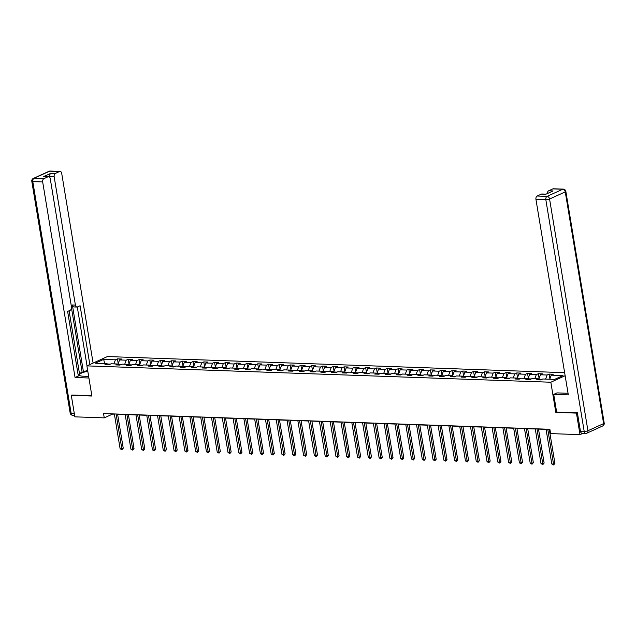 <?xml version="1.0" encoding="UTF-8"?>
<svg xmlns="http://www.w3.org/2000/svg" width="636" height="636" viewBox="0 0 636 636"><rect width="100%" height="100%" fill="white"/><g stroke="black" fill="none" stroke-linecap="round" stroke-linejoin="round"><path stroke-width="0.95" d="M564.633 372.664L107.42 356.558L86.909 365.883L550.832 382.228L565.142 375.725M108.176 364.666L106.991 363.633L104.972 364.547L109.122 364.698L111.141 363.776L117.787 364.007L115.76 364.929L119.91 365.08L121.937 364.158L128.575 364.388L126.556 365.31L130.706 365.454L132.725 364.539L139.371 364.77L137.344 365.692L141.494 365.835L143.521 364.921L150.16 365.151L148.14 366.074L152.29 366.217L154.31 365.295L160.956 365.533L158.928 366.455L163.078 366.598L165.106 365.676L171.744 365.915L169.725 366.829L173.874 366.98L175.894 366.058L182.54 366.288L180.513 367.211L184.663 367.362L186.69 366.439L193.328 366.67L191.309 367.592L195.459 367.735L197.478 366.821L204.124 367.052L202.097 367.974L206.247 368.117L208.274 367.203L214.912 367.433L212.893 368.355L217.043 368.498L219.062 367.576L225.708 367.815L223.681 368.729L227.831 368.88L229.858 367.958L236.497 368.196L234.477 369.111L238.627 369.262L240.647 368.339L247.293 368.57L245.265 369.492L249.415 369.643L251.443 368.721L258.081 368.952L256.062 369.874L260.211 370.017L262.231 369.103L268.877 369.333L266.85 370.255L271 370.398L273.027 369.476L279.665 369.715L277.646 370.637L281.796 370.78L283.815 369.858L290.461 370.096L288.434 371.011L292.584 371.162L294.611 370.239L301.249 370.478L299.23 371.392L303.38 371.543L305.399 370.621L312.045 370.852L310.018 371.774L314.168 371.925L316.195 371.003L322.834 371.233L320.814 372.155L324.964 372.299L326.984 371.384L333.63 371.615L331.602 372.537L335.752 372.68L337.78 371.758L344.418 371.996L342.399 372.919L346.548 373.062L348.568 372.14L355.214 372.378L353.187 373.292L357.337 373.443L359.364 372.521L366.002 372.76L363.983 373.674L368.133 373.825L370.152 372.903L376.798 373.133L374.771 374.055L378.921 374.199L380.948 373.284L387.586 373.515L385.567 374.437L389.717 374.58L391.736 373.666L398.382 373.896L396.355 374.819L400.505 374.962L402.532 374.04L409.171 374.278L407.151 375.2L411.301 375.343L413.32 374.421L419.967 374.66L417.939 375.574L422.089 375.725L424.117 374.803L430.755 375.041L428.736 375.956L432.885 376.107L434.905 375.184L441.551 375.415L439.524 376.337L443.674 376.48L445.701 375.566L452.339 375.797L450.32 376.719L454.47 376.862L456.489 375.948L463.135 376.178L461.108 377.1L465.258 377.243L467.285 376.321L473.923 376.56L471.904 377.482L476.054 377.625L478.073 376.703L484.719 376.941L482.692 377.856L486.842 378.007L488.869 377.084L495.508 377.315L493.488 378.237L497.638 378.388L499.658 377.466L506.304 377.697L504.276 378.619L508.426 378.762L510.454 377.848L517.092 378.078L515.073 379L519.222 379.143L521.242 378.229L527.888 378.46L525.861 379.382L530.011 379.525L532.038 378.603L538.676 378.841L536.657 379.764L540.807 379.907L542.826 378.984L554.592 379.398L563.011 375.566L551.253 375.153L553.272 374.238L549.122 374.087L549.902 378.802M106.991 363.633L95.233 363.22L103.66 359.388L115.418 359.801L117.445 358.879L118.224 363.593M549.122 374.087L547.103 375.009L540.457 374.771L542.484 373.857L538.334 373.706L536.307 374.628L529.669 374.397L531.688 373.475L527.538 373.332L525.519 374.246L518.873 374.016L520.9 373.094L516.75 372.95L514.723 373.865L508.085 373.634L510.104 372.712L505.954 372.569L503.935 373.491L497.288 373.252L499.316 372.33L495.166 372.187L493.138 373.109L486.5 372.871L488.52 371.957L484.37 371.806L482.35 372.728L475.704 372.489L477.731 371.575L473.582 371.424L471.554 372.346L464.916 372.116L466.935 371.193L462.785 371.05L460.766 371.965L454.12 371.734L456.147 370.812L451.997 370.669L449.97 371.583L443.332 371.352L445.351 370.43L441.201 370.287L439.182 371.209L432.544 370.971L434.563 370.049L430.413 369.906L428.386 370.828L421.748 370.589L423.767 369.675L419.617 369.524L417.598 370.446L410.959 370.216L412.979 369.293L408.829 369.142L406.802 370.065L400.163 369.834L402.19 368.912L398.033 368.769L396.013 369.683L389.375 369.452L391.394 368.53L387.245 368.387L385.217 369.301L378.579 369.071L380.606 368.149L376.448 368.005L374.429 368.928L367.791 368.689L369.81 367.767L365.66 367.624L363.633 368.546L356.995 368.308L359.022 367.393L354.864 367.242L352.845 368.165L346.207 367.934L348.226 367.012L344.076 366.861L342.049 367.783L335.411 367.552L337.438 366.63L333.28 366.487L331.261 367.401L324.622 367.171L326.642 366.249L322.492 366.105L320.465 367.02L313.826 366.789L315.853 365.867L311.696 365.724L309.676 366.646L303.038 366.408L305.057 365.493L300.908 365.342L298.88 366.264L292.242 366.026L294.269 365.112L290.111 364.961L288.092 365.883L281.454 365.652L283.473 364.73L279.323 364.579L277.296 365.501L270.658 365.271L272.685 364.349L268.527 364.205L266.508 365.12L259.87 364.889L261.889 363.967L257.739 363.824L255.712 364.746L249.074 364.507L251.101 363.585L246.943 363.442L244.924 364.364L238.285 364.126L240.305 363.212L236.155 363.061L234.135 363.983L227.489 363.744L229.517 362.83L225.359 362.679L223.339 363.601L216.701 363.371L218.72 362.448L214.57 362.297L212.551 363.22L205.905 362.989L207.932 362.067L203.782 361.924L201.755 362.838L195.117 362.607L197.136 361.685L192.986 361.542L190.967 362.464L184.321 362.226L186.348 361.304L182.198 361.161L180.171 362.083L173.533 361.844L175.552 360.93L171.402 360.779L169.383 361.701L162.737 361.463L164.764 360.548L160.614 360.397L158.587 361.32L151.948 361.089L153.968 360.167L149.818 360.024L147.798 360.938L141.152 360.707L143.179 359.785L139.03 359.642L137.002 360.556L130.364 360.326L132.383 359.404L128.234 359.26L126.214 360.183L119.568 359.944L121.595 359.022L117.445 358.879M556.635 412.009L555.824 412.374L576.439 413.106L580 434.642L550.601 433.601L549.886 429.292L103.541 413.567L104.248 417.876L112.564 414.1L114.385 414.163M121.15 364.515L118.24 364.412M118.964 365.04L117.787 364.007M119.568 359.944L118.002 364.197M126.214 360.183L124.704 364.253M131.946 364.897L129.036 364.794M129.76 365.422L128.575 364.388M130.364 360.326L128.79 364.579M137.002 360.556L135.5 364.635M142.734 365.271L139.825 365.167M140.548 365.803L139.371 364.77M141.152 360.707L139.578 364.953M147.798 360.938L146.288 365.016M153.53 365.652L150.621 365.549M151.344 366.185L150.16 365.151M151.948 361.089L150.374 365.334M158.587 361.32L157.084 365.398M164.319 366.034L161.409 365.931M162.132 366.567L160.956 365.533M162.737 361.463L161.162 365.716M169.383 361.701L167.872 365.772M175.115 366.416L172.205 366.312M172.928 366.948L171.744 365.915M173.533 361.844L171.959 366.098M180.171 362.083L178.668 366.153M185.903 366.797L182.993 366.694M183.717 367.322L182.54 366.288M184.321 362.226L182.747 366.479M190.967 362.464L189.456 366.535M196.699 367.171L193.789 367.075M194.513 367.703L193.328 366.67M195.117 362.607L193.543 366.861M201.755 362.838L200.253 366.916M207.487 367.552L204.577 367.449M205.301 368.085L204.124 367.052M205.905 362.989L204.331 367.234M212.551 363.22L211.041 367.298M218.283 367.934L215.373 367.831M216.097 368.467L214.912 367.433M216.701 363.371L215.127 367.616M223.339 363.601L221.837 367.68M229.071 368.316L226.162 368.212M226.885 368.848L225.708 367.815M227.489 363.744L225.915 367.998M234.135 363.983L232.625 368.053M239.867 368.697L236.958 368.594M237.681 369.23L236.497 368.196M238.285 364.126L236.711 368.379M244.924 364.364L243.413 368.435M250.656 369.079L247.746 368.975M248.469 369.603L247.293 368.57M249.074 364.507L247.499 368.761M255.712 364.746L254.209 368.816M261.452 369.452L258.542 369.357M259.265 369.985L258.081 368.952M259.87 364.889L258.296 369.142M266.508 365.12L264.997 369.198M272.24 369.834L269.33 369.731M270.054 370.367L268.877 369.333M270.658 365.271L269.084 369.516M277.296 365.501L275.793 369.58M283.036 370.216L280.126 370.112M280.85 370.748L279.665 369.715M281.454 365.652L279.88 369.898M288.092 365.883L286.582 369.961M293.824 370.597L290.914 370.494M291.638 371.13L290.461 370.096M292.242 366.026L290.668 370.279M298.88 366.264L297.378 370.335M304.62 370.979L301.71 370.875M302.434 371.504L301.249 370.478M303.038 366.408L301.464 370.661M309.676 366.646L308.166 370.716M315.408 371.36L312.499 371.257M313.222 371.885L312.045 370.852M313.826 366.789L312.252 371.042M320.465 367.02L318.962 371.098M326.204 371.734L323.295 371.639M324.018 372.267L322.834 371.233M324.622 367.171L323.048 371.424M331.261 367.401L329.75 371.48M336.993 372.116L334.083 372.012M334.806 372.648L333.63 371.615M335.411 367.552L333.836 371.798M342.049 367.783L340.546 371.861M347.789 372.497L344.879 372.394M345.602 373.03L344.418 371.996M346.207 367.934L344.632 372.179M352.845 368.165L351.334 372.243M358.577 372.879L355.667 372.776M356.391 373.411L355.214 372.378M356.995 368.308L355.421 372.561M363.633 368.546L362.13 372.617M369.373 373.26L366.463 373.157M367.187 373.785L366.002 372.76M367.791 368.689L366.217 372.942M374.429 368.928L372.919 372.998M380.161 373.642L377.251 373.539M377.975 374.167L376.798 373.133M378.579 369.071L377.005 373.324M385.217 369.301L383.715 373.38M390.957 374.016L388.047 373.92M388.771 374.548L387.586 373.515M389.375 369.452L387.801 373.706M396.013 369.683L394.503 373.761M401.745 374.397L398.836 374.294M399.559 374.93L398.382 373.896M400.163 369.834L398.589 374.079M406.802 370.065L405.299 374.143M412.541 374.779L409.632 374.676M410.355 375.312L409.171 374.278M410.959 370.216L409.385 374.461M417.598 370.446L416.087 374.525M423.33 375.161L420.42 375.057M421.143 375.693L419.967 374.66M421.748 370.589L420.173 374.843M428.386 370.828L426.883 374.898M434.126 375.542L431.216 375.439M431.939 376.067L430.755 375.041M432.544 370.971L430.97 375.224M439.182 371.209L437.671 375.28M444.914 375.924L442.004 375.82M442.728 376.448L441.551 375.415M443.332 371.352L441.758 375.606M449.97 371.583L448.467 375.661M455.71 376.297L452.8 376.194M453.524 376.83L452.339 375.797M454.12 371.734L452.554 375.979M460.766 371.965L459.256 376.043M466.498 376.679L463.588 376.576M464.312 377.212L463.135 376.178M464.916 372.116L463.342 376.361M471.554 372.346L470.052 376.425M477.294 377.061L474.384 376.957M475.108 377.593L473.923 376.56M475.704 372.489L474.138 376.743M482.35 372.728L480.84 376.798M488.082 377.442L485.173 377.339M485.896 377.975L484.719 376.941M486.5 372.871L484.926 377.124M493.138 373.109L491.636 377.18M498.878 377.824L495.969 377.72M496.692 378.348L495.508 377.315M497.288 373.252L495.722 377.506M503.935 373.491L502.424 377.561M509.667 378.205L506.757 378.102M507.48 378.73L506.304 377.697M508.085 373.634L506.51 377.887M514.723 373.865L513.22 377.943M520.463 378.579L517.553 378.476M518.276 379.112L517.092 378.078M518.873 374.016L517.307 378.261M525.519 374.246L524.008 378.325M531.251 378.961L528.341 378.857M529.065 379.493L527.888 378.46M529.669 374.397L528.095 378.643M536.307 374.628L534.804 378.706M542.047 379.342L539.137 379.239M539.861 379.875L538.676 378.841M540.457 374.771L538.891 379.024M547.103 375.009L545.593 379.08M551.253 375.153L549.743 379.231M576.439 413.106L577.186 412.764M580 434.642L583.029 433.259M72.035 394.964L71.288 395.306L74.849 416.842L104.248 417.876M71.288 395.306L91.902 396.029L86.909 365.883M555.824 412.374L550.832 382.228M117.612 414.275L125.181 414.537M128.408 414.656L135.969 414.918M139.197 415.038L146.765 415.3M149.993 415.411L157.553 415.682M160.781 415.793L168.349 416.063M171.577 416.175L179.137 416.445M182.365 416.556L189.933 416.818M193.161 416.938L200.722 417.2M203.949 417.319L211.518 417.582M214.745 417.693L222.306 417.963M225.534 418.075L233.102 418.345M236.33 418.456L243.89 418.727M247.118 418.838L254.686 419.1M257.914 419.219L265.474 419.482M268.702 419.601L276.27 419.863M279.498 419.975L287.059 420.245M290.286 420.356L297.855 420.627M301.082 420.738L308.643 421.008M311.871 421.119L319.439 421.382M322.667 421.501L330.227 421.763M333.455 421.875L341.023 422.145M344.251 422.256L351.811 422.527M355.039 422.638L362.607 422.908M365.835 423.02L373.396 423.282M376.623 423.401L384.192 423.663M387.419 423.783L394.98 424.045M398.208 424.156L405.776 424.427M409.004 424.538L416.564 424.808M419.792 424.92L427.36 425.19M430.588 425.301L438.148 425.563M441.376 425.683L448.944 425.945M452.172 426.064L459.733 426.327M462.96 426.438L470.529 426.708M473.756 426.82L481.317 427.09M484.545 427.201L492.113 427.472M495.341 427.583L502.901 427.845M506.129 427.964L513.697 428.227M516.925 428.346L524.485 428.608M527.713 428.72L535.281 428.99M538.509 429.101L546.07 429.372M549.297 429.483L549.925 429.507M110.362 364.134L107.452 364.031M103.66 359.388L104.686 363.546M115.418 359.801L113.916 363.872M538.334 373.706L539.113 378.42M527.538 373.332L528.317 378.038M516.75 372.95L517.529 377.657M505.954 372.569L506.733 377.275M495.166 372.187L495.945 376.902M484.37 371.806L485.149 376.52M473.582 371.424L474.361 376.138M462.785 371.05L463.565 375.757M451.997 370.669L452.776 375.375M441.201 370.287L441.98 375.002M430.413 369.906L431.192 374.62M419.617 369.524L420.396 374.238M408.829 369.142L409.608 373.857M398.033 368.769L398.82 373.475M387.245 368.387L388.024 373.094M376.448 368.005L377.235 372.72M365.66 367.624L366.439 372.338M354.864 367.242L355.651 371.957M344.076 366.861L344.855 371.575M333.28 366.487L334.067 371.193M322.492 366.105L323.271 370.812M311.696 365.724L312.483 370.438M300.908 365.342L301.687 370.057M290.111 364.961L290.898 369.675M279.323 364.579L280.102 369.293M268.527 364.205L269.314 368.912M257.739 363.824L258.518 368.53M246.943 363.442L247.73 368.157M236.155 363.061L236.934 367.775M225.359 362.679L226.146 367.393M214.57 362.297L215.35 367.012M203.782 361.924L204.561 366.63M192.986 361.542L193.765 366.249M182.198 361.161L182.977 365.875M171.402 360.779L172.181 365.493M160.614 360.397L161.393 365.112M149.818 360.024L150.597 364.73M139.03 359.642L139.809 364.349M128.234 359.26L129.013 363.975M547.763 429.221L553.527 464.042L551.802 463.978L546.038 429.157M549.265 429.276L554.918 463.413L553.527 464.042L553.614 464.956L551.802 463.978M554.918 463.413L553.614 464.956M580.461 431.288L584.198 431.423A2.695 1.717 92 0 0 585.764 433.355L582.027 433.227A2.695 1.717 -88 0 1 580.461 431.288L577.393 412.772L556.635 412.041L553.717 394.384L556.985 392.897L566.811 393.239A10.104 2.353 -9.4 0 0 568.035 393.247M553.717 394.384L568.314 394.892L535.941 199.354A2.695 1.717 -88 0 1 537.174 196.015L541.387 194.099A2.695 1.717 -88 0 1 541.912 193.996L546.07 194.139M547.358 193.551A2.695 1.717 -88 0 1 548.645 190.8L552.859 188.884A2.695 1.717 -88 0 1 553.384 188.773L563.273 189.123A2.695 1.717 92 0 0 562.757 189.234L552.859 188.884M541.387 194.099L545.815 194.258L553.074 190.951L548.645 190.8M88.65 376.393L83.101 376.194A10.104 2.353 -9.4 0 1 79.373 375.009A10.104 2.353 -9.4 0 1 87.8 371.249M79.452 373.348L87.641 370.303M78.101 374.644L79.556 373.984L69.086 310.765M93.11 363.061L61.7 173.334A2.695 1.717 92 0 0 60.134 171.394A2.695 1.717 92 0 0 59.609 171.505L49.719 171.156L34.026 178.287L43.924 178.637L48.137 176.721A2.695 1.717 92 0 1 48.654 176.617A2.695 1.717 92 0 1 50.228 178.549L71.471 306.902A2.695 1.717 92 0 1 70.238 310.241L67.631 311.425L78.331 376.027L75.056 377.514L42.684 181.976L32.794 181.626L71.153 413.344L74.293 413.456M88.913 378.007L75.056 377.514M83.491 372.195L72.369 305.002L75.406 305.113L54.163 176.76L49.735 176.601A2.695 1.717 -88 0 1 50.967 173.262L43.709 176.562A2.695 1.717 -88 0 1 44.234 176.458L48.654 176.617M75.406 305.113A2.695 1.717 92 0 0 76.98 307.045A2.695 1.717 92 0 0 77.497 306.934L80.104 305.749L89.835 364.547M59.609 171.505L55.396 173.421A2.695 1.717 92 0 0 54.163 176.76M43.924 178.637A2.695 1.717 92 0 0 42.684 181.976M71.844 395.051L91.838 395.664M82.108 372.14L71.494 308.07M49.886 177.524L49.735 176.601M87.021 365.827L77.29 307.013M76.98 307.045L73.935 306.942A2.695 1.717 -88 0 1 72.369 305.002M536.975 428.839L542.739 463.66L541.005 463.596L535.242 428.783M538.469 428.895L544.122 463.032L542.739 463.66L542.818 464.574L541.005 463.596M544.122 463.032L542.818 464.574M526.179 428.457L531.942 463.278L530.217 463.215L524.454 428.402M527.681 428.513L533.334 462.65L531.942 463.278L532.03 464.193L530.217 463.215M533.334 462.65L532.03 464.193M515.391 428.084L521.154 462.897L519.421 462.841L513.657 428.02M516.885 428.131L522.538 462.269L521.154 462.897L521.234 463.811L519.421 462.841M522.538 462.269L521.234 463.811M504.594 427.702L510.358 462.515L508.633 462.459L502.869 427.638M506.097 427.75L511.749 461.887L510.358 462.515L510.446 463.429L508.633 462.459M511.749 461.887L510.446 463.429M493.806 427.32L499.57 462.141L497.837 462.078L492.073 427.257M495.301 427.376L500.953 461.505L499.57 462.141L499.65 463.048L497.837 462.078M500.953 461.505L499.65 463.048M483.01 426.939L488.774 461.76L487.049 461.696L481.285 426.875M484.513 426.995L490.165 461.132L488.774 461.76L488.861 462.674L487.049 461.696M490.165 461.132L488.861 462.674M472.222 426.557L477.986 461.378L476.253 461.315L470.489 426.502M473.717 426.613L479.369 460.75L477.986 461.378L478.065 462.293L476.253 461.315M479.369 460.75L478.065 462.293M461.426 426.176L467.19 460.997L465.465 460.933L459.701 426.12M462.928 426.231L468.581 460.369L467.19 460.997L467.277 461.911L465.465 460.933M468.581 460.369L467.277 461.911M450.638 425.802L456.402 460.615L454.668 460.559L448.905 425.738M452.132 425.85L457.785 459.987L456.402 460.615L456.481 461.529L454.668 460.559M457.785 459.987L456.481 461.529M439.842 425.42L445.605 460.233L443.88 460.178L438.117 425.357M441.344 425.468L446.997 459.605L445.605 460.233L445.693 461.148L443.88 460.178M446.997 459.605L445.693 461.148M429.054 425.039L434.817 459.86L433.084 459.796L427.32 424.975M430.548 425.094L436.201 459.224L434.817 459.86L434.897 460.766L433.084 459.796M436.201 459.224L434.897 460.766M418.257 424.657L424.021 459.478L422.296 459.415L416.532 424.594M419.76 424.713L425.412 458.85L424.021 459.478L424.109 460.392L422.296 459.415M425.412 458.85L424.109 460.392M407.469 424.276L413.233 459.097L411.5 459.033L405.736 424.22M408.964 424.331L414.616 458.469L413.233 459.097L413.313 460.011L411.5 459.033M414.616 458.469L413.313 460.011M396.673 423.894L402.437 458.715L400.712 458.659L394.948 423.838M398.176 423.95L403.828 458.087L402.437 458.715L402.524 459.629L400.712 458.659M403.828 458.087L402.524 459.629M385.885 423.52L391.649 458.333L389.916 458.278L384.152 423.457M387.38 423.568L393.032 457.705L391.649 458.333L391.728 459.248L389.916 458.278M393.032 457.705L391.728 459.248M375.089 423.139L380.853 457.96L379.128 457.896L373.364 423.075M376.591 423.186L382.244 457.324L380.853 457.96L380.94 458.866L379.128 457.896M382.244 457.324L380.94 458.866M364.301 422.757L370.065 457.578L368.331 457.515L362.568 422.694M365.795 422.813L371.448 456.942L370.065 457.578L370.144 458.484L368.331 457.515M371.448 456.942L370.144 458.484M353.505 422.376L359.268 457.197L357.543 457.133L351.78 422.312M355.007 422.431L360.66 456.568L359.268 457.197L359.356 458.111L357.543 457.133M360.66 456.568L359.356 458.111M342.717 421.994L348.48 456.815L346.747 456.751L340.983 421.938M344.211 422.05L349.864 456.187L348.48 456.815L348.56 457.729L346.747 456.751M349.864 456.187L348.56 457.729M331.92 421.612L337.684 456.433L335.959 456.378L330.195 421.557M333.423 421.668L339.075 455.805L337.684 456.433L337.772 457.348L335.959 456.378M339.075 455.805L337.772 457.348M321.132 421.239L326.896 456.052L325.163 455.996L319.399 421.175M322.627 421.286L328.279 455.424L326.896 456.052L326.976 456.966L325.163 455.996M328.279 455.424L326.976 456.966M310.336 420.857L316.1 455.678L314.375 455.615L308.611 420.793M311.839 420.905L317.491 455.042L316.1 455.678L316.187 456.584L314.375 455.615M317.491 455.042L316.187 456.584M299.548 420.476L305.312 455.297L303.579 455.233L297.815 420.412M301.043 420.531L306.695 454.661L305.312 455.297L305.391 456.203L303.579 455.233M306.695 454.661L305.391 456.203M288.752 420.094L294.516 454.915L292.791 454.851L287.027 420.038M290.255 420.15L295.907 454.287L294.516 454.915L294.603 455.829L292.791 454.851M295.907 454.287L294.603 455.829M277.964 419.712L283.728 454.533L281.994 454.47L276.231 419.657M279.458 419.768L285.111 453.905L283.728 454.533L283.807 455.448L281.994 454.47M285.111 453.905L283.807 455.448M267.168 419.339L272.931 454.152L271.206 454.096L265.443 419.275M268.67 419.386L274.323 453.524L272.931 454.152L273.019 455.066L271.206 454.096M274.323 453.524L273.019 455.066M256.38 418.957L262.143 453.77L260.41 453.714L254.646 418.893M257.874 419.005L263.527 453.142L262.143 453.77L262.223 454.684L260.41 453.714M263.527 453.142L262.223 454.684M245.583 418.575L251.347 453.396L249.622 453.333L243.858 418.512M247.086 418.631L252.738 452.76L251.347 453.396L251.435 454.303L249.622 453.333M252.738 452.76L251.435 454.303M234.795 418.194L240.559 453.015L238.826 452.951L233.062 418.13M236.29 418.25L241.942 452.379L240.559 453.015L240.639 453.929L238.826 452.951M241.942 452.379L240.639 453.929M223.999 417.812L229.763 452.633L228.038 452.57L222.274 417.757M225.502 417.868L231.154 452.005L229.763 452.633L229.85 453.548L228.038 452.57M231.154 452.005L229.85 453.548M213.211 417.431L218.975 452.252L217.242 452.188L211.478 417.375M214.706 417.486L220.358 451.624L218.975 452.252L219.054 453.166L217.242 452.188M220.358 451.624L219.054 453.166M202.415 417.057L208.187 451.87L206.454 451.814L200.69 416.993M203.918 417.105L209.57 451.242L208.187 451.87L208.266 452.784L206.454 451.814M209.57 451.242L208.266 452.784M191.627 416.675L197.391 451.488L195.657 451.433L189.894 416.612M193.121 416.723L198.774 450.86L197.391 451.488L197.47 452.403L195.657 451.433M198.774 450.86L197.47 452.403M180.831 416.294L186.602 451.115L184.869 451.051L179.106 416.23M182.333 416.349L187.986 450.479L186.602 451.115L186.682 452.021L184.869 451.051M187.986 450.479L186.682 452.021M170.043 415.912L175.806 450.733L174.073 450.67L168.309 415.849M171.537 415.968L177.19 450.105L175.806 450.733L175.886 451.647L174.073 450.67M177.19 450.105L175.886 451.647M159.246 415.531L165.018 450.352L163.285 450.288L157.521 415.475M160.749 415.586L166.401 449.724L165.018 450.352L165.098 451.266L163.285 450.288M166.401 449.724L165.098 451.266M148.458 415.149L154.222 449.97L152.489 449.906L146.725 415.093M149.961 415.205L155.605 449.342L154.222 449.97L154.302 450.884L152.489 449.906M155.605 449.342L154.302 450.884M137.662 414.775L143.434 449.588L141.701 449.533L135.937 414.712M139.165 414.823L144.817 448.96L143.434 449.588L143.513 450.503L141.701 449.533M144.817 448.96L143.513 450.503M126.874 414.394L132.638 449.207L130.913 449.151L125.141 414.33M128.377 414.441L134.021 448.579L132.638 449.207L132.717 450.121L130.913 449.151M134.021 448.579L132.717 450.121M116.086 414.012L121.85 448.833L120.117 448.77L114.353 413.949M117.581 414.068L123.233 448.197L121.85 448.833L121.929 449.739L120.117 448.77M123.233 448.197L121.929 449.739M585.764 433.355A2.695 2.695 0 0 0 586.972 433.116A2.695 1.98 65.5 0 0 587.934 430.739A2.695 0.628 170.6 0 1 584.198 431.423L545.831 199.704A2.695 0.628 170.6 0 0 549.568 199.02L587.934 430.739L603.62 423.608L565.261 191.889L549.568 199.02A2.695 1.98 -114.5 0 0 547.071 196.365L562.757 189.234A2.695 1.98 65.5 0 1 565.261 191.889A2.695 0.628 170.6 0 0 565.841 191.372A2.695 2.695 0 0 0 563.273 189.123M537.174 196.015L547.071 196.365A2.695 1.717 92 0 0 545.831 199.704L535.941 199.354M604.2 423.091A2.695 0.628 170.6 0 1 603.62 423.608A2.695 1.98 -114.5 0 1 602.658 425.985A2.695 2.695 0 0 0 604.2 423.091L565.841 191.372M48.137 176.721L43.709 176.562M50.967 173.262L55.396 173.421M49.719 171.156A2.695 1.717 -88 0 1 50.236 171.044A2.695 2.695 0 0 0 49.028 171.291A2.695 1.98 65.5 0 1 49.719 171.156M34.026 178.287A2.695 1.98 -114.5 0 0 33.342 178.422A2.695 2.695 0 0 0 31.8 181.316A2.695 0.628 170.6 0 0 32.794 181.626A2.695 1.717 -88 0 1 34.026 178.287M74.603 415.348L72.727 415.284A2.695 1.717 -88 0 1 71.153 413.344A2.695 0.628 170.6 0 1 70.159 413.034L31.8 181.316M586.972 433.116L602.658 425.985M60.134 171.394L50.236 171.044M49.028 171.291L33.342 178.422M70.159 413.034A2.695 2.695 0 0 0 72.727 415.284"/></g></svg>
